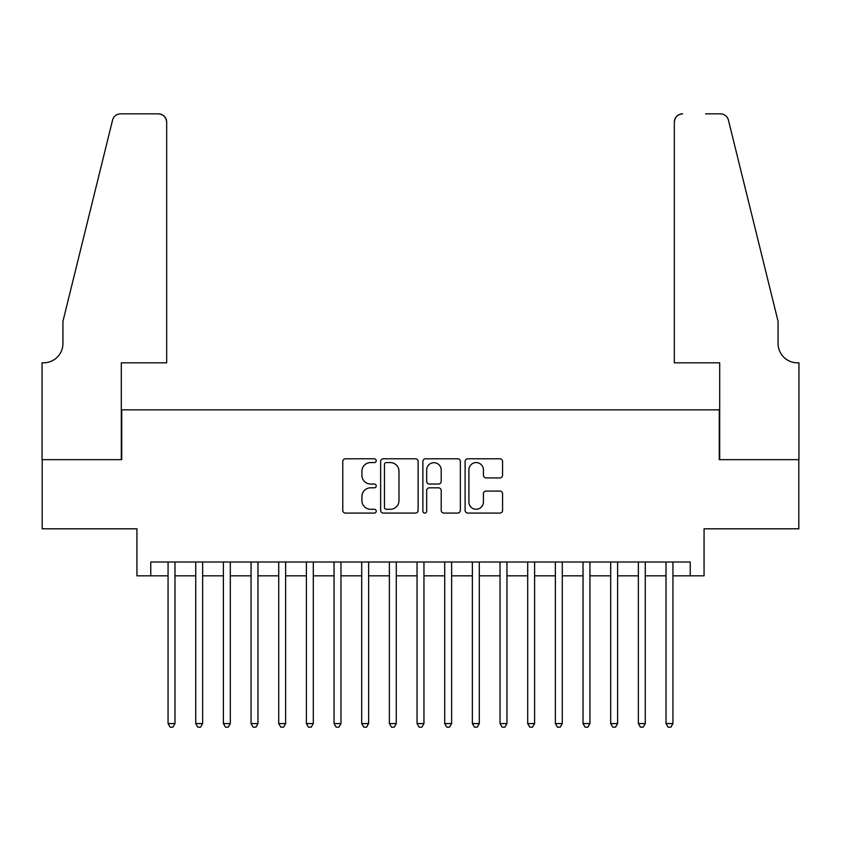 <?xml version="1.0" encoding="UTF-8"?>
<svg xmlns="http://www.w3.org/2000/svg" width="841" height="841" viewBox="0 0 841 841"><rect width="100%" height="100%" fill="white"/><g stroke="black" fill="none" stroke-linecap="round" stroke-linejoin="round"><path stroke-width="1.26" d="M376.242 460.668A1.903 1.903 0 0 0 374.34 458.776L345.483 458.776A2.712 2.712 0 0 0 342.771 461.488L342.771 510.361A2.712 2.712 0 0 0 345.483 513.084L374.34 513.084A1.903 1.903 0 0 0 376.242 511.181A1.903 1.903 0 0 0 374.34 509.278L370.608 509.278A8.694 8.694 0 0 1 361.914 500.595L361.914 496.516A8.694 8.694 0 0 1 370.608 487.822L374.34 487.822A1.903 1.903 0 0 0 376.242 485.93A1.903 1.903 0 0 0 374.34 484.027L370.608 484.027A8.694 8.694 0 0 1 361.914 475.333L361.914 471.265A8.694 8.694 0 0 1 370.608 462.571L374.34 462.571A1.903 1.903 0 0 0 376.242 460.668M499.859 477.919A2.712 2.712 0 0 0 502.571 475.197L502.571 461.488A2.712 2.712 0 0 0 499.859 458.776L467.817 458.776A2.712 2.712 0 0 0 465.105 461.488L465.105 510.361A2.712 2.712 0 0 0 467.817 513.084L499.859 513.084A2.712 2.712 0 0 0 502.571 510.361L502.571 493.804A2.712 2.712 0 0 0 499.859 491.081L486.151 491.081A2.712 2.712 0 0 0 483.428 493.804L483.428 502.014A7.264 7.264 0 0 1 476.164 509.278A7.264 7.264 0 0 1 468.9 502.014L468.9 469.835A7.264 7.264 0 0 1 476.164 462.571A7.264 7.264 0 0 1 483.428 469.835L483.428 475.197A2.712 2.712 0 0 0 486.151 477.919L499.859 477.919M150.77 575.833L150.77 562.009L690.23 562.009L690.23 575.833L704.064 575.833L704.064 528.81L798.813 528.81L798.813 459.649L719.276 459.649L719.276 409.851L121.724 409.851L121.724 459.649L42.187 459.649L42.187 528.81L136.936 528.81L136.936 575.833L168.063 575.833M418.124 461.488A2.712 2.712 0 0 0 415.412 458.776L383.37 458.776A2.712 2.712 0 0 0 380.647 461.488L380.647 510.361A2.712 2.712 0 0 0 383.37 513.084L415.412 513.084A2.712 2.712 0 0 0 418.124 510.361L418.124 461.488M425.588 458.776L457.63 458.776A2.712 2.712 0 0 1 460.353 461.488L460.353 510.361A2.712 2.712 0 0 1 457.63 513.084L443.922 513.084A2.712 2.712 0 0 1 441.21 510.361L441.21 490.545A2.712 2.712 0 0 0 438.487 487.822L429.394 487.822A2.712 2.712 0 0 0 426.681 490.545L426.681 511.181A1.903 1.903 0 0 1 424.779 513.084A1.903 1.903 0 0 1 422.876 511.181L422.876 461.488A2.712 2.712 0 0 1 425.588 458.776M174.981 575.833L195.722 575.833M202.639 575.833L223.391 575.833M230.308 575.833L251.06 575.833M257.966 575.833L278.718 575.833M285.635 575.833L306.387 575.833M313.304 575.833L334.045 575.833M340.962 575.833L361.714 575.833M368.631 575.833L389.372 575.833M396.29 575.833L417.041 575.833M423.959 575.833L444.71 575.833M451.628 575.833L472.369 575.833M479.286 575.833L500.038 575.833M506.955 575.833L527.696 575.833M534.613 575.833L555.365 575.833M562.282 575.833L583.034 575.833M589.94 575.833L610.692 575.833M617.609 575.833L638.361 575.833M645.278 575.833L666.019 575.833M672.937 575.833L690.23 575.833M386.355 462.571A1.903 1.903 0 0 0 384.453 464.474L384.453 507.375A1.903 1.903 0 0 0 386.355 509.278L390.287 509.278A8.694 8.694 0 0 0 398.981 500.595L398.981 471.265A8.694 8.694 0 0 0 390.287 462.571L386.355 462.571M441.21 469.972A7.264 7.264 0 0 0 433.945 462.708A7.264 7.264 0 0 0 426.681 469.972L426.681 481.315A2.712 2.712 0 0 0 429.394 484.027L438.487 484.027A2.712 2.712 0 0 0 441.21 481.315L441.21 469.972M174.981 562.009L174.981 723.565L168.063 723.565L168.063 562.009M174.981 723.565L172.899 727.16L170.134 727.16L168.063 723.565M166.676 362.818L166.676 122.134A8.294 8.294 0 0 0 158.381 113.84L120.62 113.84A8.294 8.294 0 0 0 112.557 120.147L62.938 321.325L62.938 343.454A19.364 19.364 0 0 1 43.574 362.818L42.05 362.818L42.05 459.649L121.304 459.649L121.304 362.818L166.676 362.818L166.676 122.134C166.15 117.13 163.385 114.365 158.381 113.84L135.422 113.84M112.557 120.147C114.67 115.595 114.67 115.595 112.557 120.147C114.67 115.595 114.67 115.595 112.557 120.147M62.938 343.454A19.364 19.364 0 0 1 43.574 362.818M674.324 362.818L674.324 122.134L674.324 362.818L719.696 362.818L719.696 459.649L798.95 459.649L798.95 362.818L797.426 362.818A19.364 19.364 0 0 1 778.062 343.454A19.364 19.364 0 0 0 797.426 362.818M762.85 259.638L728.443 120.147L778.062 321.325L778.062 343.454M705.578 113.84L720.38 113.84A8.294 8.294 0 0 1 728.443 120.147C726.33 115.595 726.33 115.595 728.443 120.147C726.33 115.595 726.33 115.595 728.443 120.147M682.619 113.84A8.294 8.294 0 0 0 674.324 122.134C674.85 117.13 677.615 114.365 682.619 113.84M202.639 562.009L202.639 723.565L195.722 723.565L195.722 562.009M202.639 723.565L200.568 727.16L197.803 727.16L195.722 723.565M230.308 562.009L230.308 723.565L223.391 723.565L223.391 562.009M230.308 723.565L228.237 727.16L225.462 727.16L223.391 723.565M257.966 562.009L257.966 723.565L251.06 723.565L251.06 562.009M257.966 723.565L255.895 727.16L253.13 727.16L251.06 723.565M285.635 562.009L285.635 723.565L278.718 723.565L278.718 562.009M285.635 723.565L283.564 727.16L280.799 727.16L278.718 723.565M313.304 562.009L313.304 723.565L306.387 723.565L306.387 562.009M313.304 723.565L311.223 727.16L308.458 727.16L306.387 723.565M340.962 562.009L340.962 723.565L334.045 723.565L334.045 562.009M340.962 723.565L338.891 727.16L336.127 727.16L334.045 723.565M368.631 562.009L368.631 723.565L361.714 723.565L361.714 562.009M368.631 723.565L366.55 727.16L363.785 727.16L361.714 723.565M396.29 562.009L396.29 723.565L389.372 723.565L389.372 562.009M396.29 723.565L394.219 727.16L391.454 727.16L389.372 723.565M423.959 562.009L423.959 723.565L417.041 723.565L417.041 562.009M423.959 723.565L421.888 727.16L419.112 727.16L417.041 723.565M451.628 562.009L451.628 723.565L444.71 723.565L444.71 562.009M451.628 723.565L449.546 727.16L446.781 727.16L444.71 723.565M479.286 562.009L479.286 723.565L472.369 723.565L472.369 562.009M479.286 723.565L477.215 727.16L474.45 727.16L472.369 723.565M506.955 562.009L506.955 723.565L500.038 723.565L500.038 562.009M506.955 723.565L504.873 727.16L502.109 727.16L500.038 723.565M534.613 562.009L534.613 723.565L527.696 723.565L527.696 562.009M534.613 723.565L532.542 727.16L529.777 727.16L527.696 723.565M562.282 562.009L562.282 723.565L555.365 723.565L555.365 562.009M562.282 723.565L560.201 727.16L557.436 727.16L555.365 723.565M589.94 562.009L589.94 723.565L583.034 723.565L583.034 562.009M589.94 723.565L587.87 727.16L585.105 727.16L583.034 723.565M617.609 562.009L617.609 723.565L610.692 723.565L610.692 562.009M617.609 723.565L615.538 727.16L612.763 727.16L610.692 723.565M645.278 562.009L645.278 723.565L638.361 723.565L638.361 562.009M645.278 723.565L643.197 727.16L640.432 727.16L638.361 723.565M672.937 562.009L672.937 723.565L666.019 723.565L666.019 562.009M672.937 723.565L670.866 727.16L668.101 727.16L666.019 723.565"/></g></svg>
